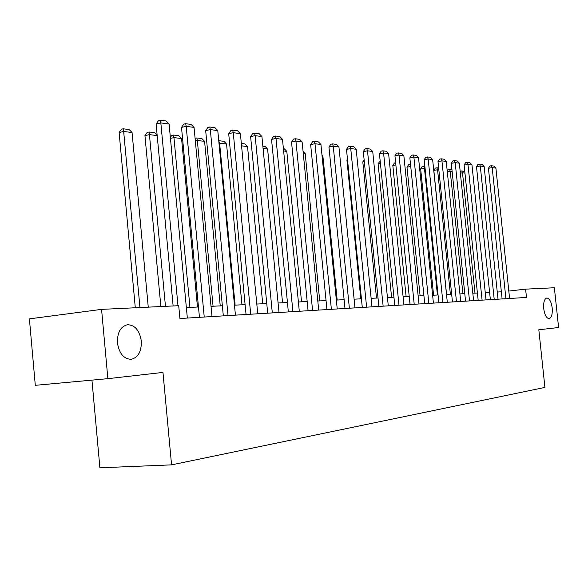 <?xml version="1.0" encoding="UTF-8"?>
<svg xmlns="http://www.w3.org/2000/svg" width="588" height="588" viewBox="0 0 588 588"><rect width="100%" height="100%" fill="white"/><g stroke="black" fill="none" stroke-linecap="round" stroke-linejoin="round"><path stroke-width="0.88" d="M543.716 308.649C543.312 302.438 544.341 298.888 546.796 297.998C549.464 298.351 551.265 301.673 552.198 307.972C552.61 314.154 551.588 317.711 549.119 318.63C546.465 318.299 544.664 314.977 543.716 308.649M117.453 342.958C117.21 332.58 120.547 326.502 127.464 324.716C134.968 324.98 139.577 330.419 141.304 341.04C141.605 351.345 138.268 357.43 131.293 359.297C123.847 359.099 119.232 353.653 117.453 342.958M91.948 380.127L99.894 467.798L171.564 464.865L544.922 387.418L538.821 329.758L558.6 327.516L554.366 287.76L525.606 289.134L508.811 291.067M35.295 385.316L29.4 318.865L101.562 309.376L107.876 378.672L35.295 385.316M101.562 309.376L178.708 305.694L179.913 318.52L526.481 297.447L525.606 289.134M171.564 464.865L162.964 372.417L107.876 378.672M501.366 291.817L497.264 292.023M489.598 292.405L485.262 292.626M477.412 293.015L472.818 293.243M464.77 293.647L459.919 293.89M451.665 294.301L446.52 294.559M438.053 294.985L432.606 295.257M423.919 295.69L418.149 295.977M409.226 296.425L403.103 296.734M393.938 297.19L387.441 297.513M378.018 297.991L371.124 298.329M361.422 298.822L354.116 299.182M344.12 299.682L336.351 300.071M326.061 300.586L317.799 300.997M307.186 301.534L298.395 301.975M287.436 302.519L278.087 302.989M266.768 303.555L256.802 304.055M245.1 304.635L234.48 305.172M222.36 305.775L211.026 306.341M198.472 306.973L186.359 307.575M177.973 305.731L160.833 122.921L156.107 124.017L173.129 305.958M187.344 318.071L169.101 124.039L160.833 122.921L160.362 120.202L166.154 120.996L169.101 124.039M156.107 124.017L158.473 120.643L160.362 120.202M139.944 307.546L123.664 131.484L132.065 132.513L148.257 307.149M119.121 132.535L121.466 129.228L123.274 128.801L123.664 131.484L119.121 132.535L135.299 307.767M123.274 128.801L129.162 129.536L132.065 132.513M204.234 317.042L186.19 126.347L181.516 127.398L199.45 317.336M211.996 316.572L194.055 127.405L186.19 126.347L185.676 123.686L191.181 124.443L194.055 127.405M181.516 127.398L183.809 124.105L185.676 123.686M228.048 315.594L210.306 129.595L205.682 130.617L223.322 315.881M235.428 315.146L217.781 130.602L210.306 129.595L209.754 126.993L214.987 127.714L217.781 130.602M205.682 130.617L207.902 127.405L209.754 126.993M165.456 306.326L149.433 134.63L144.942 135.637L160.862 306.546M157.187 135.571L149.433 134.63L148.999 132.006L154.6 132.697L157.165 135.336M144.942 135.637L147.206 132.41L148.999 132.006M189.939 307.399L173.952 137.614L181.567 138.54L197.472 307.024M170.358 137.379L171.711 135.446L173.489 135.049L173.952 137.614L170.454 138.386M173.489 135.049L178.818 135.71L181.567 138.54M250.709 314.22L233.252 132.69L228.688 133.682L246.049 314.499M257.742 313.786L240.382 133.652L233.252 132.69L232.672 130.146L237.662 130.837L240.382 133.652M228.688 133.682L230.841 130.543L232.672 130.146M272.303 312.904L255.126 135.644L250.613 136.6L267.702 313.184M279.013 312.493L261.925 136.563L255.126 135.644L254.516 133.153L259.279 133.807L261.925 136.563M250.613 136.6L252.715 133.535L254.516 133.153M292.905 311.655L276 138.459L271.546 139.385L288.355 311.927M299.307 311.265L282.49 139.334L276 138.459L275.368 136.019L279.91 136.644L282.49 139.334M271.546 139.385L273.582 136.394L275.368 136.019M213.062 306.238L197.325 140.466L204.58 141.348L220.243 305.885M195.091 138.327L196.818 137.952L197.325 140.466L195.334 140.892M196.818 137.952L201.904 138.584L204.58 141.348M235.112 305.135L219.618 143.178L226.549 144.023L241.962 304.797M218.758 140.797L219.618 143.178L218.993 143.31M219.081 140.723L223.94 141.326L226.549 144.023M241.558 145.853L247.533 146.581L262.711 303.753M241.33 143.487L244.99 143.942L247.533 146.581M263.086 148.477L267.599 149.029L282.549 302.761M262.858 146.169L265.114 146.449L267.599 149.029M283.629 150.984L286.804 151.373L301.534 301.813M283.409 148.727L284.386 148.845L286.804 151.373M303.261 153.38L305.209 153.615L319.725 300.902M305.209 153.615L303.07 151.373M322.04 155.666L322.863 155.769L337.159 300.034M322.863 155.769L321.959 154.82M347.537 159.833L346.92 159.951L360.804 298.851M347.464 159.135L346.92 159.951M364.303 161.582L362.811 161.862L376.496 298.065M364.134 159.87L362.811 161.862M380.407 163.273L378.099 163.699L391.586 297.308M378.099 163.699L380.186 161.119M395.871 164.912L392.813 165.471L406.11 296.58M392.813 165.471L394.423 163.016L395.65 162.788M410.733 166.5L406.984 167.176L420.104 295.882M406.984 167.176L408.564 164.765L410.534 164.544M410.703 166.183L410.093 164.486M437.435 295.014L424.433 168.146L420.648 168.822L433.591 295.205M425.058 168.219L424.433 168.146L423.705 166.183L424.867 166.323M420.648 168.822L422.199 166.455L423.705 166.183M450.401 294.368L437.568 169.748L433.834 170.41L446.593 294.559M438.854 169.903L437.568 169.748L436.84 167.815L438.663 168.043M433.834 170.41L435.348 168.08L436.84 167.815M462.91 293.743L450.246 171.292L447.306 171.806M452.143 171.52L450.246 171.292L449.511 169.388L451.951 169.697M447.218 170.917L448.034 169.653L449.511 169.388M474.986 293.14L462.499 172.784L460.367 173.151M464.954 173.085L462.499 172.784L461.756 170.917L464.799 171.623M460.176 171.351L461.756 170.917M312.573 310.457L295.94 141.149L291.538 142.053L308.083 310.729M318.696 310.082L302.144 141.987L295.94 141.149L295.279 138.761L299.623 139.356L302.144 141.987M291.538 142.053L293.522 139.121L295.279 138.761M331.382 309.31L315.006 143.722L310.655 144.597L326.943 309.582M337.233 308.957L320.938 144.523L315.006 143.722L314.323 141.377L318.483 141.951L320.938 144.523M310.655 144.597L312.588 141.73L314.323 141.377M349.375 308.215L333.249 146.184L328.957 147.037L344.994 308.487M354.976 307.877L338.938 146.949L333.249 146.184L332.551 143.884L336.534 144.435L338.938 146.949M328.957 147.037L330.838 144.229L332.551 143.884M366.611 307.171L350.735 148.543L346.486 149.374L362.289 307.436M371.983 306.84L356.181 149.278L350.735 148.543L350.022 146.287L353.836 146.816L356.181 149.278M346.486 149.374L348.324 146.625L350.022 146.287M383.133 306.164L367.493 150.8L363.303 151.608L378.863 306.421M388.286 305.856L372.726 151.506L367.493 150.8L366.765 148.595L370.433 149.095L372.726 151.506M363.303 151.608L365.089 148.918L366.765 148.595M398.987 305.201L383.582 152.976L379.444 153.762L394.769 305.459M403.934 304.9L388.602 153.652L383.582 152.976L382.839 150.807L386.36 151.285L388.602 153.652M379.444 153.762L381.186 151.123L382.839 150.807M414.209 304.275L399.031 155.056L394.945 155.827L410.049 304.533M418.965 303.989L403.86 155.71L399.031 155.056L398.282 152.931L401.663 153.394L403.86 155.71M394.945 155.827L396.65 153.24L398.282 152.931M428.843 303.386L413.886 157.062L409.851 157.812L424.734 303.636M433.415 303.107L418.524 157.687L413.886 157.062L413.129 154.967L416.377 155.416L418.524 157.687M409.851 157.812L411.512 155.269L413.129 154.967M442.918 302.533L428.174 158.988L424.183 159.723L438.854 302.776M447.314 302.261L432.643 159.591L428.174 158.988L427.41 156.937L430.541 157.363L432.643 159.591M424.183 159.723L425.815 157.231L427.41 156.937M456.464 301.71L441.933 160.847L437.994 161.56L452.451 301.953M460.698 301.453L446.233 161.428L441.933 160.847L441.162 158.826L444.175 159.238L446.233 161.428M437.994 161.56L439.581 159.113L441.162 158.826M469.511 300.916L455.185 162.633L451.29 163.332L465.549 301.152M473.59 300.666L459.331 163.192L455.185 162.633L454.406 160.649L457.31 161.046L459.331 163.192M451.29 163.332L452.848 160.928L454.406 160.649M482.087 300.152L467.96 164.353L464.116 165.037L478.176 300.387M486.019 299.909L471.958 164.897L467.96 164.353L467.181 162.406L469.981 162.788L471.958 164.897M464.116 165.037L465.637 162.678L467.181 162.406M494.214 299.41L480.286 166.022L476.486 166.683L490.355 299.645M498.014 299.182L484.145 166.544L480.286 166.022L479.499 164.096L482.204 164.471L484.145 166.544M476.486 166.683L477.978 164.368L479.499 164.096M505.923 298.697L492.185 167.624L488.43 168.278L502.108 298.932M509.59 298.476L495.912 168.124L492.185 167.624L491.392 165.735L494.008 166.095L495.912 168.124M488.43 168.278L489.892 166L491.392 165.735"/></g></svg>
